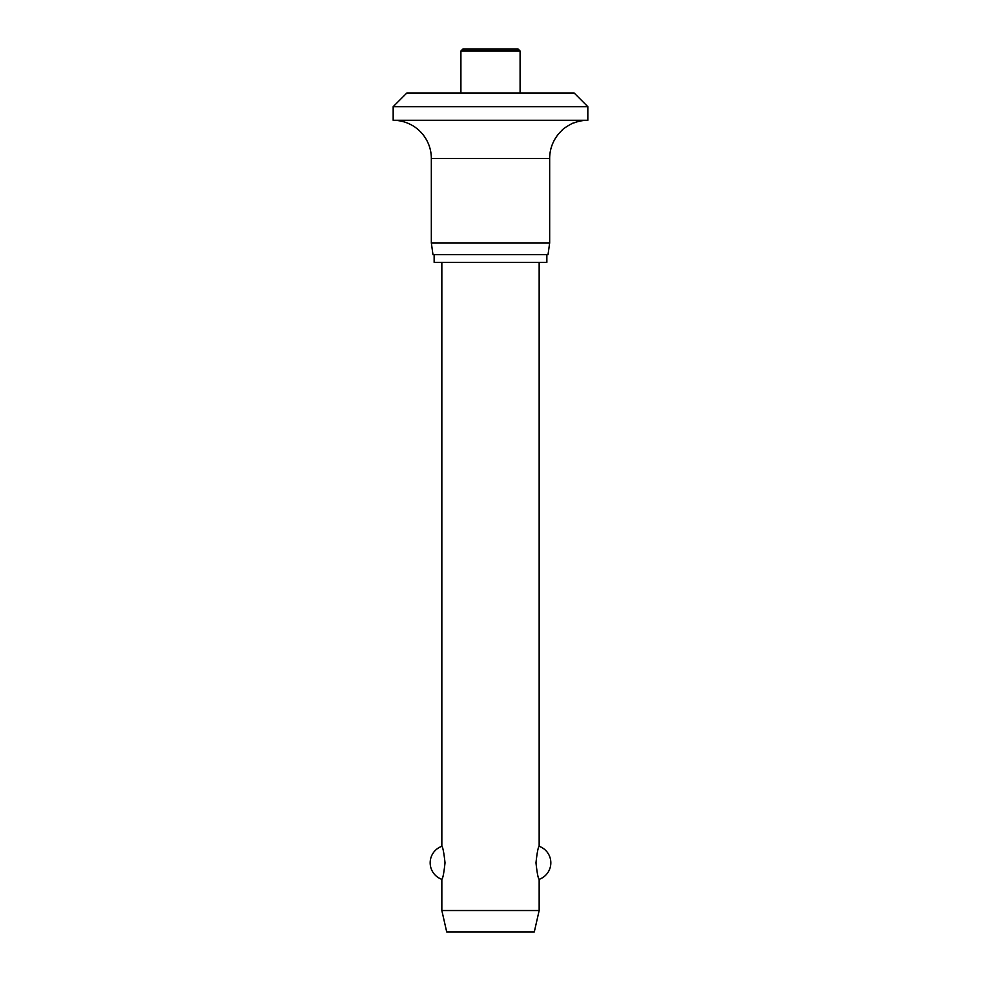 <?xml version="1.0" encoding="UTF-8"?>
<svg xmlns="http://www.w3.org/2000/svg" width="981" height="981" viewBox="0 0 981 981"><rect width="100%" height="100%" fill="white"/><g stroke="black" fill="none" stroke-linecap="round" stroke-linejoin="round"><path stroke-width="1.47" d="M574.192 93.036L587.827 106.659L393.173 106.659L406.808 93.036L574.192 93.036M573.811 122.956C573.456 122.269 561.708 129.467 562.125 130.24C561.868 129.345 573.321 122.355 573.811 122.956A38.149 38.149 0 0 1 587.827 120.295L587.827 106.659M393.173 106.659L393.173 120.295A38.149 38.149 0 0 1 431.333 158.444L431.333 242.92L432.964 254.594L548.036 254.594L549.667 242.92L549.667 158.444A38.149 38.149 0 0 1 562.125 130.24M434.142 254.594L434.142 262.381L546.858 262.381L546.858 254.594M460.911 93.036L460.911 51L462.86 49.05L518.14 49.05L520.089 51L520.089 93.036M441.842 262.381L441.842 846.309C442.86 847.106 443.915 852.612 445.018 862.826C443.915 873.029 442.86 878.535 441.842 879.344L441.842 910.54L446.711 931.95L534.289 931.95L539.158 910.54L539.158 879.344C538.14 878.535 537.085 873.029 535.982 862.826C537.085 852.612 538.14 847.106 539.158 846.309L539.158 262.381M441.842 910.54L539.158 910.54M431.333 242.92L549.667 242.92M393.173 120.295L587.827 120.295M460.911 51L520.089 51M431.333 158.444L549.667 158.444M539.158 879.344A17.523 17.523 0 0 0 539.158 846.309M441.842 846.309A17.523 17.523 0 0 0 441.842 879.344"/></g></svg>
